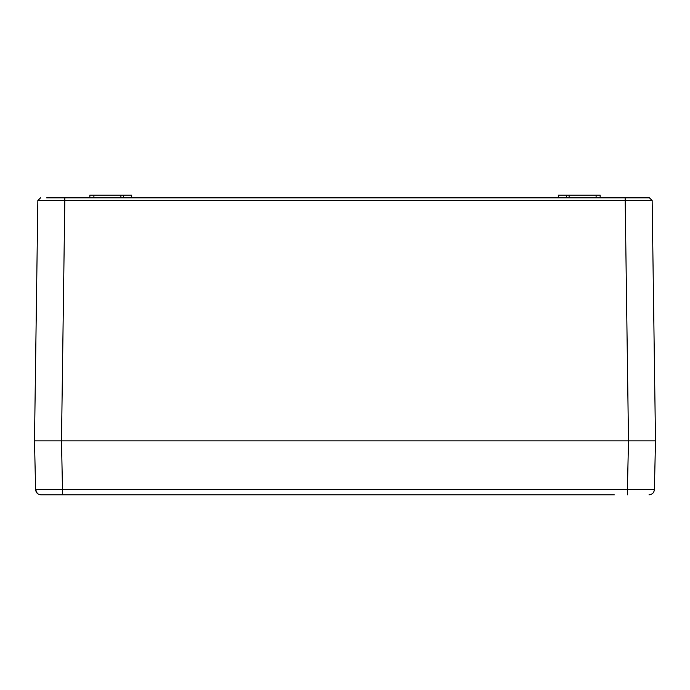 <?xml version="1.0" encoding="UTF-8"?>
<svg xmlns="http://www.w3.org/2000/svg" width="690" height="690" viewBox="0 0 690 690"><rect width="100%" height="100%" fill="white"/><g stroke="black" fill="none" stroke-linecap="round" stroke-linejoin="round"><path stroke-width="1.03" d="M123.596 197.849L123.596 195.149L131.704 195.149L131.704 197.849M558.296 197.849L558.296 195.149L600.153 195.149L600.153 197.849M649.445 197.849L625.149 197.849L649.445 197.849L652.145 200.514L655.5 440.85L34.5 440.85L37.855 200.514L652.145 200.514L649.445 197.849L652.145 200.514L655.5 440.85L628.504 440.85L625.149 197.849L64.851 197.849L61.496 440.85L628.504 440.85L627.4 489.572L35.604 489.572L34.5 440.85L35.173 392.783M46.653 197.849L64.851 197.849L46.653 197.849M36.872 440.85L41.314 440.85M637.948 440.85L650.774 440.85M46.653 200.497L42.323 200.497M40.555 197.849L37.855 200.514L40.555 197.849M89.847 197.849L89.847 195.149L123.596 195.149M566.404 197.849L566.404 195.149M34.724 450.596L34.5 440.85L61.496 440.85L62.6 494.851L41.003 494.851L61.496 494.851M614.324 494.851L62.6 494.851M654.396 489.572L655.5 440.85L654.396 489.572C654.017 492.789 652.223 494.549 648.997 494.851C652.197 494.523 653.999 492.764 654.396 489.572L627.4 489.572L627.4 494.851M41.003 494.851C37.777 494.549 35.983 492.789 35.604 489.572L34.5 440.85L37.855 200.514M37.225 493.316L35.604 489.572L37.225 493.316M596.1 197.849L596.1 195.149M569.103 197.849L569.103 195.149M120.897 197.849L120.897 195.149M93.9 197.849L93.9 195.149"/></g></svg>
